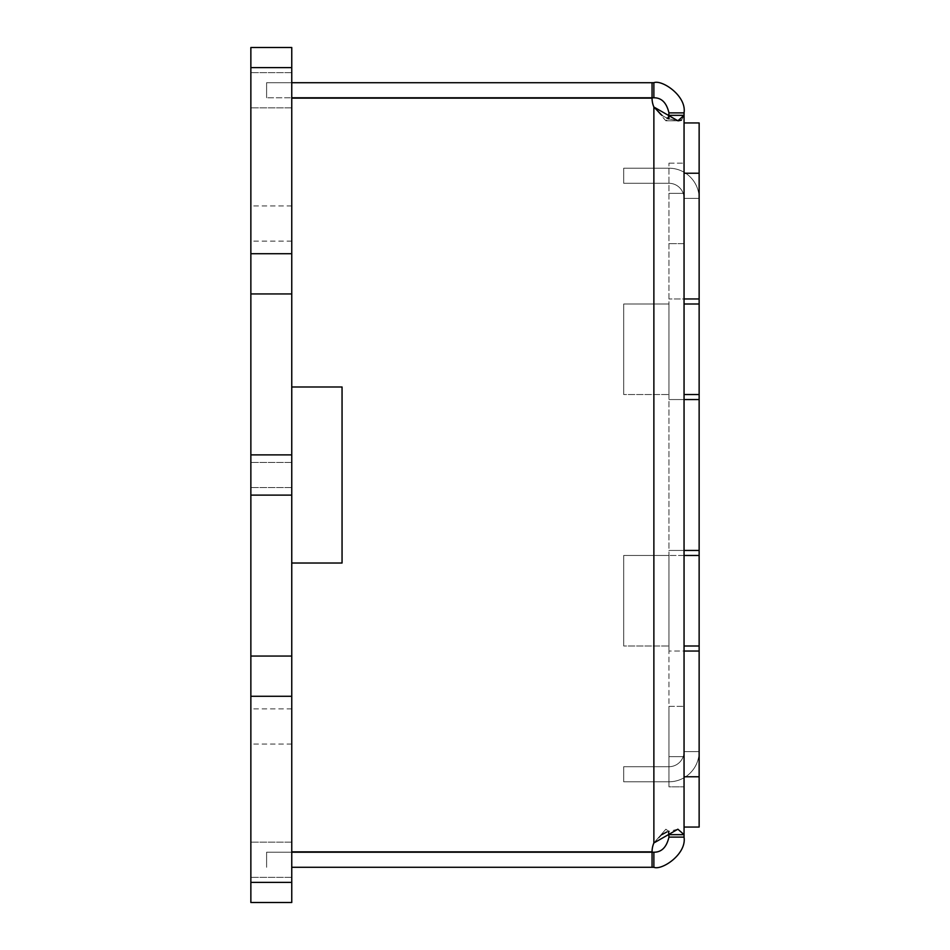 <?xml version="1.0" encoding="UTF-8"?>
<svg xmlns="http://www.w3.org/2000/svg" width="950" height="950" viewBox="0 0 950 950"><rect width="100%" height="100%" fill="white"/><g stroke="black" fill="none" stroke-linecap="round" stroke-linejoin="round"><path stroke-width="0.71" stroke-dasharray="4.75 3.56" d="M699.129 679.155L699.141 459.907L699.141 679.155M291.757 223.535L291.757 205.924L291.757 223.535M250.859 223.535L250.859 205.924L250.859 223.535M291.757 97.791L291.757 72.651L291.757 107.849L291.757 72.651L291.757 107.849L291.757 82.709L291.757 97.791L291.757 82.709L291.757 97.791L291.757 82.709L291.757 97.791L266.606 97.791L653.873 97.791C661.544 97.707 666.568 102.731 668.954 112.884L668.954 118.94M250.859 90.25L250.859 72.651L250.859 90.25M291.757 475L291.757 487.576L291.757 475M250.859 475L250.859 487.576L250.859 475M291.757 852.209L266.606 852.209L291.757 852.209L266.606 852.209L266.606 867.291L266.606 852.209L266.606 867.291L266.606 852.209L291.757 852.209L291.757 867.291L291.757 842.151L291.757 877.349L291.757 842.151L291.757 877.349L291.757 852.209L291.757 867.291L291.757 852.209L291.757 867.291L291.757 852.209L653.873 852.209C661.544 852.293 666.568 847.269 668.954 837.116L668.954 834.587M250.859 859.75L250.859 842.151L250.859 859.75M291.757 726.465L291.757 744.076L291.757 726.465M250.859 726.465L250.859 744.076L250.859 726.465M291.757 253.709L291.757 902.5L291.757 882.384L291.757 902.5L291.757 882.384L291.757 902.5L291.757 882.384L291.757 902.5L291.757 882.384L291.757 902.5L250.859 902.5L250.859 47.5L250.859 67.616L250.859 47.5L250.859 67.616L250.859 47.5L250.859 67.616L250.859 47.5L250.859 67.616L250.859 47.5L291.757 47.5L291.757 253.709L250.859 253.709M291.757 67.616L291.757 47.5L291.757 67.616L291.757 47.5L291.757 67.616L291.757 47.5L291.757 67.616L291.757 47.5L250.859 47.5L291.757 47.5L250.859 47.5L291.757 47.5L250.859 47.5L291.757 47.5L250.859 47.5L291.757 47.5L291.757 67.616L250.859 67.616M250.859 454.884L291.757 454.884L291.757 550.442L291.757 399.558L291.757 500.151L291.757 495.116L250.859 495.116M291.757 563.018L291.757 851.853L291.757 563.018L291.757 851.853L291.757 563.018L342.048 563.018L291.757 563.018L342.048 563.018L342.048 386.983L291.757 386.983L291.757 98.147L291.757 386.983L291.757 98.147L291.757 386.983L342.048 386.983L342.048 563.018M250.871 500.151L250.859 449.849L250.871 500.151M291.757 656.058L250.859 656.058M291.757 293.942L250.859 293.942M291.757 902.5L250.859 902.5L291.757 902.5M291.757 882.384L250.859 882.384M291.757 696.291L250.859 696.291M291.757 454.884L291.757 495.116M291.757 449.849L291.757 500.151L291.745 449.849M652.056 852.209L652.056 867.291L653.873 867.291C661.722 870.651 686.755 854.24 684.047 837.116L684.047 112.884C686.767 95.76 661.722 79.349 653.873 82.709L653.873 97.791M684.047 827.058L699.141 827.058L684.047 827.058L699.141 827.058L684.047 827.058L699.141 827.058L684.047 827.058L684.047 776.768L684.047 827.058L699.141 827.058L699.141 122.942L699.141 198.384L699.141 122.942L699.141 198.384L699.141 122.942L699.141 198.384L699.141 122.942L684.047 122.942L684.047 298.965L684.047 122.942L684.047 163.174L684.047 122.942L684.047 163.174L684.047 122.942L684.047 163.174L684.047 122.942L699.141 122.942L684.047 122.942M699.141 399.558L684.047 399.558L699.141 399.558L684.047 399.558L684.047 298.965L668.954 298.965L684.047 298.965L684.047 243.651L668.954 243.651L684.047 243.651L684.047 193.349L668.954 193.349L684.047 193.349L684.047 198.384L684.047 193.349L668.954 193.349L684.047 193.349L684.047 198.384L684.047 193.349L668.954 193.349L684.047 193.349L684.047 198.384L684.047 193.349L668.954 193.349L684.047 193.349L684.047 298.965L668.954 298.965L684.047 298.965L684.047 399.558L684.047 298.965L684.047 399.558L668.954 399.558L684.047 399.558L668.954 399.558L684.047 399.558L684.047 550.442L668.954 550.442L668.954 651.035L668.954 163.174L668.954 550.442L684.047 550.442L684.047 399.558L684.047 776.768L684.047 651.035L684.047 756.651L684.047 751.616L699.141 751.616A30.174 30.174 0 0 1 668.954 781.791A30.174 30.174 0 0 0 699.141 751.616A30.174 30.174 0 0 1 668.954 781.791L623.699 781.791L623.699 766.709L668.954 766.709A15.093 15.093 0 0 0 684.047 751.616L684.047 756.651L684.047 751.616L699.141 751.616A30.174 30.174 0 0 1 668.954 781.791A30.174 30.174 0 0 0 699.141 751.616L684.047 751.616L684.047 756.651L684.047 751.616L699.141 751.616L684.047 751.616L684.047 651.035L699.141 651.035M684.047 399.558L684.047 651.035L684.047 646L684.047 651.035L668.954 651.035L668.954 756.651L668.954 706.349L684.047 706.349L668.954 706.349L668.954 651.035L684.047 651.035M668.954 786.826L668.954 756.651L684.047 756.651L668.954 756.651L684.047 756.651L668.954 756.651L684.047 756.651L668.954 756.651L684.047 756.651L668.954 756.651L668.954 786.826L668.954 756.651L668.954 786.826L668.954 756.651L668.954 786.826L684.047 786.826L668.954 786.826M684.047 834.634L677.884 829.207L666.829 831.939M662.043 834.563L653.873 842.971L665.867 829.207L653.873 842.971L653.873 107.029L665.867 120.793L668.954 115.342M662.043 115.437L666.829 118.061M291.757 98.147L652.056 98.147A22.634 22.634 0 0 0 653.873 107.029A22.634 22.634 0 0 1 652.056 98.147L291.757 98.147L652.056 98.147A22.634 22.634 0 0 0 653.873 107.029L665.867 120.793L677.884 120.793L665.867 120.793L668.527 118.774L678.431 120.781M681.435 120.163L684.047 115.33L668.954 115.33M668.527 831.226L665.879 829.207L668.539 831.226M653.873 842.971A22.634 22.634 0 0 0 652.056 851.853A22.634 22.634 0 0 1 653.873 842.971L653.873 107.029L653.873 842.971A22.634 22.634 0 0 0 652.056 851.853L291.757 851.853M291.757 82.709L266.606 82.709L291.757 82.709L266.606 82.709L266.606 97.791L266.606 82.709L266.606 97.791L266.606 82.709L653.873 82.709M652.056 82.709L652.056 97.791M291.757 386.983L342.048 386.983M652.056 867.291L291.757 867.291M684.047 112.884L668.954 112.884M684.047 834.67L668.954 834.67M684.047 837.116L668.954 837.116M653.873 867.291L653.873 852.209M684.047 751.616L699.141 751.616A30.174 30.174 0 0 1 668.954 781.791L623.699 781.791L668.954 781.791L623.699 781.791L623.699 766.709L668.954 766.709A15.093 15.093 0 0 0 684.047 751.616A15.093 15.093 0 0 1 668.954 766.709L623.699 766.709L623.699 781.791L668.954 781.791L623.699 781.791L623.699 766.709L668.954 766.709A15.093 15.093 0 0 0 684.047 751.616A15.093 15.093 0 0 1 668.954 766.709A15.093 15.093 0 0 0 684.047 751.616M684.047 550.442L684.047 555.465L684.047 550.442L668.954 550.442L699.141 550.442M684.047 298.965L699.141 298.965L699.141 263.767L699.141 306.007L699.141 263.221L699.141 324.116L699.141 249.838L699.141 324.888L699.141 249.838L699.141 324.888L699.141 262.996L699.141 324.116L699.141 263.221L699.141 306.007L699.141 263.221L699.141 306.007L699.141 263.221L699.141 306.007L699.141 270.263L699.141 298.965L699.141 284.596L699.141 298.965L684.047 298.965L699.141 298.965M668.954 163.174L684.047 163.174L668.954 163.174M684.047 198.384L699.141 198.384A30.174 30.174 0 0 0 668.954 168.209A30.174 30.174 0 0 1 699.141 198.384A30.174 30.174 0 0 0 668.954 168.209L623.699 168.209L623.699 183.291L668.954 183.291A15.093 15.093 0 0 1 684.047 198.384L699.141 198.384A30.174 30.174 0 0 0 668.954 168.209A30.174 30.174 0 0 1 699.141 198.384L684.047 198.384L699.141 198.384A30.174 30.174 0 0 0 668.954 168.209L623.699 168.209L668.954 168.209L623.699 168.209L623.699 183.291L668.954 183.291A15.093 15.093 0 0 1 684.047 198.384A15.093 15.093 0 0 0 668.954 183.291L623.699 183.291L623.699 168.209L668.954 168.209L623.699 168.209L623.699 183.291L668.954 183.291A15.093 15.093 0 0 1 684.047 198.384A15.093 15.093 0 0 0 668.954 183.291A15.093 15.093 0 0 1 684.047 198.384M684.047 555.465L668.954 555.465L684.047 555.465L684.047 646L684.047 555.465L699.141 555.465L668.954 555.465L699.141 555.465M699.141 530.088L699.141 553.375L699.129 530.088M699.141 519.804L699.129 654.693L699.141 519.804M699.141 521.419L699.129 527.381L699.141 521.419M684.047 394.535L699.141 394.535M684.047 304L699.141 304M684.047 646L699.141 646M623.699 781.791L623.699 766.709L623.699 781.791M623.699 168.209L623.699 183.291L623.699 168.209M668.954 555.465L623.699 555.465L623.699 646L668.954 646L623.699 646L668.954 646L623.699 646L623.699 555.465L623.699 646L623.699 555.465L668.954 555.465L623.699 555.465L668.954 555.465L668.954 646L668.954 555.465M668.954 304L623.699 304L623.699 394.535L668.954 394.535L623.699 394.535L668.954 394.535L623.699 394.535L623.699 304L623.699 394.535L623.699 304L668.954 304L623.699 304L668.954 304L668.954 394.535L668.954 304M699.129 280.012L699.141 290.071L699.129 280.012M699.141 278.979L699.141 293.526L699.141 278.979M699.129 294.298L699.141 324.116L699.129 294.298M699.129 307.871L699.129 280.784L699.141 307.871M699.141 274.408L699.141 284.596L699.141 274.408M699.129 276.022L699.141 306.007L699.129 276.022M699.129 276.699L699.129 269.717L699.141 276.699M699.129 294.702L699.129 289.762L699.141 294.702M699.129 542.308L699.129 535.503L699.141 542.308M699.129 495.093L699.129 459.907L699.141 495.093M699.141 635.324L699.141 535.266L699.141 635.324M684.047 776.768L699.141 776.768M684.047 173.232L699.141 173.232M291.757 205.924L250.859 205.924M291.757 241.134L250.859 241.134M291.757 72.651L250.859 72.651L291.757 72.651M291.757 107.849L250.859 107.849L291.757 107.849M291.757 462.424L250.859 462.424L291.757 462.424M291.757 487.576L250.859 487.576L291.757 487.576M291.757 842.151L250.859 842.151L291.757 842.151M291.757 877.349L250.859 877.349L291.757 877.349M291.757 708.866L250.859 708.866M291.757 744.076L250.859 744.076"/><path stroke-width="1.43" d="M291.757 67.616L250.859 67.616L250.859 47.5L291.757 47.5L291.757 696.291L250.859 696.291L250.859 902.5L291.757 902.5L291.757 882.384L250.859 882.384M291.757 656.058L250.859 656.058L250.859 696.291M291.757 495.116L250.859 495.116L250.859 656.058M291.757 454.884L250.859 454.884L250.859 495.116M291.757 293.942L250.859 293.942L250.859 253.709L291.757 253.709M291.757 696.291L291.757 882.384M250.859 293.942L250.859 454.884M250.859 67.616L250.859 253.709M250.871 449.849L250.871 399.558L250.859 449.849M291.745 449.849L291.757 399.558L291.745 449.849M250.871 500.151L250.871 550.442L250.871 500.151M291.745 550.442L291.745 500.151L291.745 550.442M291.757 97.791L652.056 97.791L652.056 82.709L653.873 82.709C661.722 79.349 686.755 95.76 684.047 112.884L684.047 837.116C686.767 854.24 661.722 870.651 653.873 867.291L653.873 852.209C661.544 852.293 666.568 847.269 668.954 837.116L668.539 831.226M652.056 97.791L653.873 97.791C661.544 97.707 666.568 102.731 668.954 112.884L668.527 118.774L666.829 118.061M668.954 118.94L668.954 115.342M291.757 851.853L652.056 851.853A22.634 22.634 0 0 1 653.873 842.971L677.873 829.207L684.047 834.634M666.829 831.939L662.043 834.563M668.954 115.33L684.047 115.33L677.884 120.793L653.873 107.029L662.043 115.437M678.431 120.781L681.435 120.163M668.954 834.587L668.527 831.226M342.048 563.018L342.048 386.983L342.048 563.018L291.757 563.018M652.056 82.709L291.757 82.709M291.757 98.147L652.056 98.147A22.634 22.634 0 0 0 653.873 107.029L653.873 842.971M291.757 386.983L342.048 386.983M291.757 867.291L653.873 867.291M652.056 867.291L652.056 852.209L291.757 852.209M652.056 852.209L653.873 852.209M684.047 112.884L668.954 112.884M653.873 82.709L653.873 97.791M684.047 837.116L668.954 837.116M684.047 834.67L668.954 834.67M684.047 651.035L699.141 651.035L699.141 827.058L684.047 827.058M684.047 550.442L699.141 550.442L699.141 651.035M684.047 399.558L699.141 399.558L699.141 550.442M684.047 298.965L699.141 298.965L699.141 399.558M684.047 122.942L699.141 122.942L699.141 298.965M699.141 646L684.047 646M684.047 555.465L699.141 555.465M699.141 394.535L684.047 394.535M684.047 304L699.141 304M684.047 776.768L699.141 776.768M684.047 173.232L699.141 173.232"/></g></svg>
